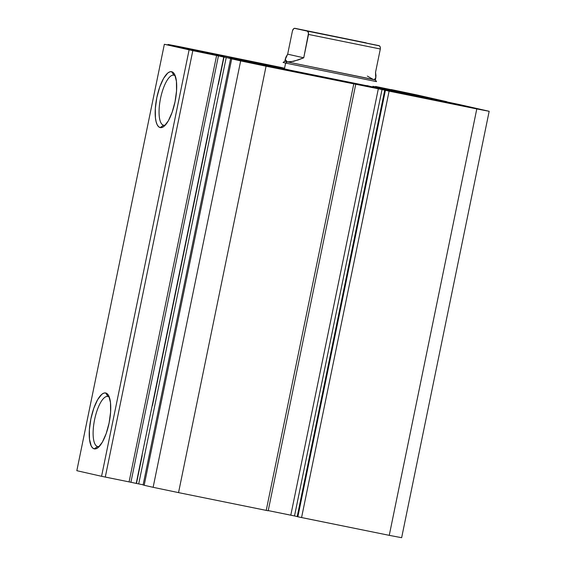 <?xml version="1.0" encoding="UTF-8"?>
<svg xmlns="http://www.w3.org/2000/svg" width="566" height="566" viewBox="0 0 566 566"><rect width="100%" height="100%" fill="white"/><g stroke="black" fill="none" stroke-linecap="round" stroke-linejoin="round"><path stroke-width="0.85" d="M193.105 50.013L224.122 56.338L193.855 50.169L168.024 44.459L180.405 46.815L282.002 67.616L180.405 46.815A175.913 1.231 -168.4 0 0 168.024 44.459L176.91 46.801L193.105 50.013M208.267 52.999L224.143 56.338L208.267 52.999M204.609 52.397L193.876 50.049L204.609 52.397M240.819 60.364L256.695 63.71L240.819 60.364M232.711 58.97L164.352 44.282L191.931 49.787L164.352 44.282L76.827 470.693L101.569 476.296L76.827 470.693L164.352 44.282L192.815 50.657L105.283 477.067L101.569 476.296L189.101 49.879L101.569 476.296L129.083 481.892L105.283 477.067L192.815 50.657L223.754 56.989L136.222 483.406L129.083 481.892L216.608 55.482L129.083 481.892L130.909 482.274L218.441 55.857L130.909 482.274L138.705 483.916L136.222 483.406L223.754 56.989L232.711 58.97M97.614 446.503A25.541 8.356 -78.5 0 0 99.397 446.348A25.541 8.356 101.5 0 1 97.677 446.51A25.541 8.356 101.5 0 1 97.614 446.503L97.614 446.503A25.541 8.356 101.5 0 1 94.579 419.731A25.541 8.356 101.5 0 1 107.823 396.448A25.541 8.356 101.5 0 1 107.887 396.462L105.722 392.981A28.519 9.332 101.5 0 1 108.474 395.337A28.519 9.332 101.5 0 1 109.139 422.774A28.519 9.332 101.5 0 1 97.84 447.791A28.519 9.332 101.5 0 1 94.253 448.859L97.614 446.503L94.253 448.859L92.591 447.918L91.204 445.944L89.499 439.223L89.386 429.707L90.885 418.861L93.772 408.327L97.607 399.709L101.802 394.318L103.84 393.115L105.722 392.981L107.391 393.922L108.771 395.896L110.483 402.624L110.596 412.133L109.096 422.986L106.21 433.521L102.375 442.138L98.173 447.522L96.142 448.725L94.253 448.859A28.519 9.332 101.5 0 1 90.885 418.861A28.519 9.332 101.5 0 1 105.722 392.981L107.887 396.462A25.541 8.356 101.5 0 1 109.344 397.275A25.541 8.356 -78.5 0 0 107.887 396.462A25.541 8.356 -78.5 0 0 94.6 419.639A25.541 8.356 -78.5 0 0 97.614 446.503M163.56 125.228A25.541 8.356 -78.5 0 0 165.343 125.079A25.541 8.356 101.5 0 1 163.624 125.242A25.541 8.356 101.5 0 1 163.56 125.228L163.56 125.228A25.541 8.356 101.5 0 1 160.525 98.456A25.541 8.356 101.5 0 1 173.776 75.179A25.541 8.356 101.5 0 1 173.833 75.193L171.675 71.712A28.519 9.332 101.5 0 1 174.42 74.068A28.519 9.332 101.5 0 1 175.085 101.505A28.519 9.332 101.5 0 1 163.786 126.515A28.519 9.332 101.5 0 1 160.199 127.591L163.56 125.228L160.199 127.591L158.537 126.65L157.157 124.676L156.11 121.74L155.445 117.947L155.332 108.439L156.832 97.593L159.718 87.058L163.553 78.441L167.748 73.049L169.786 71.847L171.675 71.712L173.338 72.653L174.717 74.627L176.429 81.355L176.542 90.864L175.043 101.71L172.156 112.245L168.321 120.862L164.126 126.253L162.088 127.456L160.199 127.591A28.519 9.332 101.5 0 1 156.832 97.593A28.519 9.332 101.5 0 1 171.675 71.712L173.833 75.193A25.541 8.356 101.5 0 1 175.297 76.007A25.541 8.356 -78.5 0 0 173.833 75.193A25.541 8.356 -78.5 0 0 160.546 98.364A25.541 8.356 -78.5 0 0 163.56 125.228M281.995 67.665L235.364 58.482L229.216 57.499L238.208 59.621L361.009 85.211A101.526 0.708 -168.4 0 1 229.152 57.456A101.526 0.708 -168.4 0 1 284.571 68.189M378.845 87.129L378.774 87.475L378.845 87.129L410.789 93.779L395.974 91.006L412.26 94.105L375.541 86.457M440.709 101.13L475.56 108.467L433.995 100.09L422.986 97.67L440.709 101.13L440.638 101.477L440.709 101.13M199.359 50.735L234.211 58.072L192.652 49.695L181.636 47.282L199.359 50.735L199.289 51.082L199.359 50.735M261.223 64.743L296.075 72.073L253.886 63.569L278.359 68.62L246.408 61.97L261.223 64.743L261.152 65.09L261.223 64.743M230.61 58.602L231.706 58.871L144.181 485.288L153.131 487.312L240.656 60.902L153.131 487.312L144.181 485.288L231.706 58.871L240.656 60.902A175.913 1.231 -168.4 0 0 266.062 66.208L178.538 492.618L153.131 487.312A175.913 1.231 11.6 0 0 178.538 492.618L266.225 510.398L353.757 83.987L266.225 510.398L268.192 510.78L178.538 492.618L266.062 66.208L382.036 89.541L294.511 515.951L297.207 516.56L294.511 515.951L382.036 89.541L389.104 91.147L301.572 517.565L297.858 516.786L389.259 535.344L476.791 108.927L389.259 535.344L301.572 517.565L389.104 91.147L476.791 108.927A175.913 1.231 -168.4 0 0 489.173 111.29L401.648 537.7L389.259 535.344A175.913 1.231 11.6 0 0 401.648 537.7L489.173 111.29L422.675 96.821L446.928 101.724L416.541 94.847A175.913 1.231 -168.4 0 0 391.134 89.541L416.541 94.847L446.921 101.724L422.675 96.821L458.948 104.448L489.173 111.29L476.791 108.927L230.61 58.602L143.085 485.012L143.637 485.09M372.888 86.315A101.526 0.708 -168.4 0 1 428.052 98.286A101.526 0.708 -168.4 0 1 361.009 85.211L427.868 98.293L375.456 86.853M375.47 86.782L395.974 91.006M297.858 516.786L297.192 516.638L384.724 90.227L297.192 516.638L297.858 516.786L385.389 90.376L297.858 516.786M294.511 515.951L268.234 510.603L290.797 515.173L378.329 88.763L290.797 515.173L294.511 515.951M143.127 484.793L138.705 483.916L226.23 57.499L138.705 483.916L143.127 484.793M167.918 44.976L168.024 44.459L167.918 44.976M366.98 85.558L372.987 87.086L342.536 81.058L290.224 70.191L375.322 87.454M375.407 87.086L387.363 89.64A73.049 0.509 -168.4 0 1 400.155 92.562A73.049 0.509 -168.4 0 1 349.944 82.749A73.049 0.509 -168.4 0 1 269.833 66.109L269.833 66.109A73.049 0.509 -168.4 0 1 257.042 63.187L256.943 63.668M387.363 89.64L400.148 92.548L388.814 90.51L315.92 75.78L258.683 63.633L281.946 67.899M281.875 68.288L290.224 70.191L281.868 68.281M359.085 41.46L313.628 32.191L359.085 41.46M285.618 63.074L287.302 61.892L284.832 61.277L287.302 61.892L285.618 63.074L283.071 62.437L285.618 63.074L284.422 68.918L285.618 63.074L376.532 81.624L285.618 63.074M373.977 80.988L376.532 81.624L375.371 79.863L287.302 61.892L372.584 79.403L375.371 79.863L372.895 79.247L367.327 76.077M374.671 79.169L375.711 77.974L375.527 72.363L380.324 49.001L308.534 34.441L303.737 57.81L293.634 61.333L287.302 61.892L285.257 59.437L285.342 58.786L284.825 61.277L283.071 62.437M285.257 59.437L285.724 61.036L287.302 61.892L289.955 61.991L298.261 59.932L303.737 57.81L287.67 54.173L285.908 57.138L285.257 59.437L287.67 54.173L292.466 30.805L287.67 54.173L303.737 57.81L308.583 32.842L307.211 31.088L294.384 28.307L293.046 29.326L292.466 30.805L293.74 28.583L294.985 28.321L366.174 42.86M375.711 77.974L375.994 75.695L375.527 72.363L380.324 49.001L380.373 47.395L379.56 45.888L294.872 28.3M380.034 46.419L379.001 45.648L307.211 31.088L308.244 31.873L308.534 34.441L380.324 49.001L380.373 47.381M294.384 28.307L294.985 28.321M136.611 482.756L142.2 455.538M152.473 405.504L208.147 134.269M218.419 84.235L224.002 57.046M355.724 84.369L268.192 510.78M400.155 92.562L400.056 93.043M375.881 77.372L375.371 79.863"/></g></svg>

